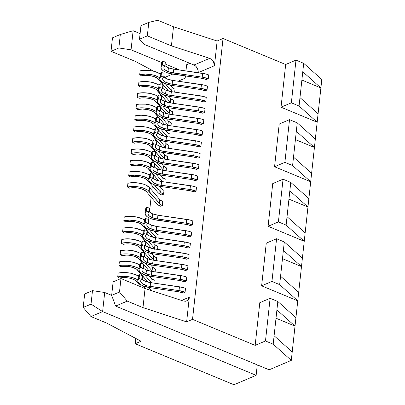 <?xml version="1.0" encoding="UTF-8"?>
<svg xmlns="http://www.w3.org/2000/svg" width="405" height="405" viewBox="0 0 405 405"><rect width="100%" height="100%" fill="white"/><g stroke="black" fill="none" stroke-linecap="round" stroke-linejoin="round"><path stroke-width="0.61" d="M141.796 278.969A10.976 4.45 -173.8 0 0 145.233 281.212A10.976 4.45 -173.8 0 0 150.599 282.629L150.184 286.446A10.976 4.45 6.2 0 1 144.818 285.029L145.233 281.212L144.818 285.029A10.976 4.45 6.2 0 1 140.697 280.959A10.976 4.45 6.2 0 1 141.755 279.318L139.092 278.559L139.507 274.737A13.942 5.65 -173.8 0 0 138.161 276.817L137.746 280.64A13.942 5.65 6.2 0 1 139.092 278.559L139.507 274.737L142.17 275.501L141.755 279.318L142.17 275.501L139.507 274.737L138.232 276.453L138.5 278.377M142.788 279.875L145.233 281.212L150.599 282.629L182.65 287.439L185.495 288.385L185.08 292.207L185.495 288.385A12.363 5.007 -173.8 0 0 179.456 286.791L179.04 290.613L150.184 286.446L150.599 282.629L179.456 286.791L179.04 290.613L147.349 285.874L142.373 283.692L140.965 282.184L140.753 280.67L141.755 279.318L139.092 278.559L137.816 280.27L138.09 282.194L139.877 284.113L142.985 285.808L149.799 287.611L178.656 291.772L149.799 287.611A13.942 5.65 6.2 0 1 142.985 285.808A13.942 5.65 6.2 0 1 137.746 280.64M143.016 267.73A10.976 4.45 -173.8 0 0 146.453 269.978A10.976 4.45 -173.8 0 0 151.819 271.391L151.404 275.213A10.976 4.45 6.2 0 1 146.038 273.795L146.453 269.978L146.038 273.795A10.976 4.45 6.2 0 1 141.917 269.725A10.976 4.45 6.2 0 1 142.975 268.085L140.312 267.325L140.727 263.503A13.942 5.65 -173.8 0 0 139.381 265.584L138.966 269.406A13.942 5.65 6.2 0 1 140.312 267.325L140.727 263.503L143.39 264.268L142.975 268.085L143.39 264.268L140.727 263.503L139.452 265.219L139.725 267.143M144.008 268.642L146.453 269.978L151.819 271.391L183.87 276.205L186.715 277.152L186.3 280.974L186.715 277.152A12.363 5.007 -173.8 0 0 180.676 275.557L180.26 279.379L151.404 275.213L151.819 271.391L180.676 275.557L180.26 279.379L148.569 274.641L143.593 272.459L142.185 270.95L141.973 269.436L142.975 268.085L140.312 267.325L139.036 269.036L139.31 270.96L141.097 272.879L144.205 274.575L151.024 276.377L179.876 280.538L151.024 276.377A13.942 5.65 6.2 0 1 144.205 274.575A13.942 5.65 6.2 0 1 138.966 269.406M144.236 256.497A10.976 4.45 -173.8 0 0 147.678 258.744A10.976 4.45 -173.8 0 0 153.044 260.157L152.629 263.979A10.976 4.45 6.2 0 1 147.263 262.561L147.678 258.744L147.263 262.561A10.976 4.45 6.2 0 1 143.137 258.491A10.976 4.45 6.2 0 1 144.195 256.851L141.537 256.087L141.947 252.269A13.942 5.65 -173.8 0 0 140.601 254.35L140.186 258.167A13.942 5.65 6.2 0 1 141.537 256.087L141.947 252.269L144.61 253.034L144.195 256.851L144.61 253.034L141.947 252.269L140.672 253.981L140.945 255.904M145.228 257.408L147.678 258.744L153.044 260.157L185.09 264.966L187.935 265.918L187.52 269.735L187.935 265.918A12.363 5.007 -173.8 0 0 181.896 264.323L181.481 268.14L152.629 263.979L153.044 260.157L181.896 264.323L181.481 268.14L149.789 263.407L144.813 261.225L143.405 259.716L143.193 258.203L144.195 256.851L141.537 256.087L140.257 257.803L140.53 259.726L142.317 261.645L145.425 263.341L152.245 265.138L181.096 269.305L152.245 265.138A13.942 5.65 6.2 0 1 145.425 263.341A13.942 5.65 6.2 0 1 140.186 258.167M145.456 245.263A10.976 4.45 -173.8 0 0 148.898 247.506A10.976 4.45 -173.8 0 0 154.264 248.923L153.849 252.745A10.976 4.45 6.2 0 1 148.483 251.328L148.898 247.506L148.483 251.328A10.976 4.45 6.2 0 1 144.357 247.252A10.976 4.45 6.2 0 1 145.415 245.617L142.757 244.853L143.173 241.036A13.942 5.65 -173.8 0 0 141.821 243.116L141.406 246.934A13.942 5.65 6.2 0 1 142.757 244.853L143.173 241.036L145.83 241.795L145.415 245.617L145.83 241.795L143.173 241.036L141.892 242.747L142.165 244.671M146.448 246.169L148.898 247.506L154.264 248.923L186.31 253.732L189.155 254.684L188.74 258.501L189.155 254.684A12.363 5.007 -173.8 0 0 183.116 253.09L182.701 256.907L153.849 252.745L154.264 248.923L183.116 253.09L182.701 256.907L151.009 252.168L146.033 249.991L144.625 248.483L144.413 246.964L145.415 245.617L142.757 244.853L141.477 246.569L141.75 248.493L143.537 250.411L146.645 252.107L153.465 253.905L182.316 258.071L153.465 253.905A13.942 5.65 6.2 0 1 146.645 252.107A13.942 5.65 6.2 0 1 141.406 246.934M146.676 234.029A10.976 4.45 -173.8 0 0 150.118 236.272A10.976 4.45 -173.8 0 0 155.485 237.689L155.069 241.507A10.976 4.45 6.2 0 1 149.703 240.094L150.118 236.272L149.703 240.094A10.976 4.45 6.2 0 1 145.577 236.019A10.976 4.45 6.2 0 1 146.64 234.384L143.977 233.619L144.393 229.797A13.942 5.65 -173.8 0 0 143.041 231.883L142.626 235.7A13.942 5.65 6.2 0 1 143.977 233.619L144.393 229.797L147.055 230.561L146.64 234.384L147.055 230.561L144.393 229.797L143.112 231.513L143.385 233.437M147.668 234.935L150.118 236.272L155.485 237.689L187.53 242.499L190.38 243.451L189.965 247.268L190.38 243.451A12.363 5.007 -173.8 0 0 184.336 241.856L183.921 245.673L155.069 241.507L155.485 237.689L184.336 241.856L183.921 245.673L152.229 240.934L147.253 238.758L145.846 237.244L145.633 235.73L146.64 234.384L143.977 233.619L142.697 235.335L142.97 237.259L144.757 239.178L147.865 240.874L154.685 242.671L183.536 246.837L154.685 242.671A13.942 5.65 6.2 0 1 147.865 240.874A13.942 5.65 6.2 0 1 142.626 235.7M147.896 222.796A10.976 4.45 -173.8 0 0 151.338 225.038A10.976 4.45 -173.8 0 0 156.705 226.456L156.29 230.273A10.976 4.45 6.2 0 1 150.923 228.86L151.338 225.038L150.923 228.86A10.976 4.45 6.2 0 1 146.797 224.785A10.976 4.45 6.2 0 1 147.86 223.15L145.198 222.385L145.613 218.563A13.942 5.65 -173.8 0 0 144.261 220.644L143.846 224.466A13.942 5.65 6.2 0 1 145.198 222.385L145.613 218.563L148.276 219.328L147.86 223.15L148.276 219.328L145.613 218.563L144.332 220.279L144.605 222.203M148.888 223.702L151.338 225.038L156.705 226.456L188.75 231.265L191.6 232.212L191.185 236.034L191.6 232.212A12.363 5.007 -173.8 0 0 185.556 230.617L185.141 234.439L156.29 230.273L156.705 226.456L185.556 230.617L185.141 234.439L153.449 229.701L148.473 227.524L147.066 226.01L146.853 224.497L147.86 223.15L145.198 222.385L143.917 224.097L144.19 226.02L145.982 227.939L149.086 229.64L155.905 231.437L184.756 235.604L155.905 231.437A13.942 5.65 6.2 0 1 149.086 229.64A13.942 5.65 6.2 0 1 143.846 224.466M149.116 211.562A10.976 4.45 -173.8 0 0 152.558 213.805A10.976 4.45 -173.8 0 0 157.925 215.222L157.51 219.039A10.976 4.45 6.2 0 1 152.143 217.622L152.558 213.805L152.143 217.622A10.976 4.45 6.2 0 1 148.017 213.551A10.976 4.45 6.2 0 1 149.081 211.911L146.418 211.152L146.833 207.33A13.942 5.65 -173.8 0 0 145.481 209.41L145.066 213.232A13.942 5.65 6.2 0 1 146.418 211.152L146.833 207.33L149.496 208.094L149.081 211.911L149.496 208.094L146.833 207.33L145.552 209.046L145.825 210.97M150.113 212.468L152.558 213.805L157.925 215.222L189.97 220.031L192.82 220.978L192.405 224.8L192.82 220.978A12.363 5.007 -173.8 0 0 186.776 219.383L186.361 223.206L157.51 219.039L157.925 215.222L186.776 219.383L186.361 223.206L154.669 218.467L149.698 216.285L148.286 214.777L148.073 213.263L149.081 211.911L146.418 211.152L145.137 212.863L145.41 214.787L147.202 216.705L150.311 218.401L153.52 219.475L185.976 224.365L157.125 220.204A13.942 5.65 6.2 0 1 150.311 218.401A13.942 5.65 6.2 0 1 145.066 213.232M152.781 177.856A10.976 4.45 -173.8 0 0 156.219 180.098A10.976 4.45 -173.8 0 0 161.585 181.516L161.17 185.338A10.976 4.45 6.2 0 1 155.803 183.921L156.219 180.098L155.803 183.921A10.976 4.45 6.2 0 1 151.678 179.845A10.976 4.45 6.2 0 1 152.741 178.21L150.078 177.446L150.493 173.629A13.942 5.65 -173.8 0 0 149.146 175.709L148.731 179.526A13.942 5.65 6.2 0 1 150.078 177.446L150.493 173.629L153.156 174.388L152.741 178.21L153.156 174.388L150.493 173.629L149.217 175.34L149.485 177.263M153.773 178.762L156.219 180.098L161.585 181.516L193.636 186.325L196.481 187.277L196.066 191.094L196.481 187.277A12.363 5.007 -173.8 0 0 190.436 185.682L190.021 189.499L161.17 185.338L161.585 181.516L190.436 185.682L190.021 189.499L158.335 184.761L153.358 182.584L151.946 181.076L151.733 179.557L152.741 178.21L150.078 177.446L148.802 179.162L149.07 181.086L150.862 183.004L153.971 184.7L160.785 186.497L189.641 190.664L160.785 186.497A13.942 5.65 6.2 0 1 153.971 184.7A13.942 5.65 6.2 0 1 148.731 179.526M154.001 166.622A10.976 4.45 -173.8 0 0 157.439 168.865A10.976 4.45 -173.8 0 0 162.805 170.282L162.39 174.099A10.976 4.45 6.2 0 1 157.024 172.687L157.439 168.865L157.024 172.687A10.976 4.45 6.2 0 1 152.898 168.612A10.976 4.45 6.2 0 1 153.961 166.976L151.298 166.212L151.713 162.39A13.942 5.65 -173.8 0 0 150.366 164.47L149.951 168.293A13.942 5.65 6.2 0 1 151.298 166.212L151.713 162.39L154.376 163.154L153.961 166.976L154.376 163.154L151.713 162.39L150.437 164.106L150.706 166.03M154.994 167.528L157.439 168.865L162.805 170.282L194.856 175.092L197.701 176.038L197.286 179.86L197.701 176.038A12.363 5.007 -173.8 0 0 191.661 174.449L191.246 178.266L162.39 174.099L162.805 170.282L191.661 174.449L191.246 178.266L159.555 173.527L154.578 171.35L153.171 169.837L152.953 168.323L153.961 166.976L151.298 166.212L150.022 167.923L150.29 169.852L152.083 171.766L155.191 173.467L162.005 175.264L190.861 179.43L162.005 175.264A13.942 5.65 6.2 0 1 155.191 173.467A13.942 5.65 6.2 0 1 149.951 168.293M155.221 155.388A10.976 4.45 -173.8 0 0 158.659 157.631A10.976 4.45 -173.8 0 0 164.025 159.049L163.61 162.866A10.976 4.45 6.2 0 1 158.244 161.448L158.659 157.631L158.244 161.448A10.976 4.45 6.2 0 1 154.118 157.378A10.976 4.45 6.2 0 1 155.181 155.743L152.518 154.978L152.933 151.156A13.942 5.65 -173.8 0 0 151.586 153.237L151.171 157.059A13.942 5.65 6.2 0 1 152.518 154.978L152.933 151.156L155.596 151.921L155.181 155.743L155.596 151.921L152.933 151.156L151.657 152.872L151.926 154.796M156.214 156.295L158.659 157.631L164.025 159.049L196.076 163.858L198.921 164.805L198.506 168.627L198.921 164.805A12.363 5.007 -173.8 0 0 192.881 163.21L192.466 167.032L163.61 162.866L164.025 159.049L192.881 163.21L192.466 167.032L160.775 162.294L155.798 160.117L154.391 158.603L154.173 157.089L155.181 155.743L152.518 154.978L151.242 156.689L151.51 158.613L153.303 160.532L156.411 162.233L163.225 164.03L192.081 168.196L163.225 164.03A13.942 5.65 6.2 0 1 156.411 162.233A13.942 5.65 6.2 0 1 151.171 157.059M156.441 144.15A10.976 4.45 -173.8 0 0 159.879 146.397A10.976 4.45 -173.8 0 0 165.245 147.81L164.83 151.632A10.976 4.45 6.2 0 1 159.464 150.215L159.879 146.397L159.464 150.215A10.976 4.45 6.2 0 1 155.343 146.144A10.976 4.45 6.2 0 1 156.401 144.504L153.738 143.745L154.153 139.922A13.942 5.65 -173.8 0 0 152.806 142.003L152.391 145.825A13.942 5.65 6.2 0 1 153.738 143.745L154.153 139.922L156.816 140.687L156.401 144.504L156.816 140.687L154.153 139.922L152.877 141.639L153.146 143.562M157.434 145.061L159.879 146.397L165.245 147.81L197.296 152.624L200.141 153.571L199.726 157.393L200.141 153.571A12.363 5.007 -173.8 0 0 194.101 151.976L193.686 155.798L164.83 151.632L165.245 147.81L194.101 151.976L193.686 155.798L161.995 151.06L157.019 148.878L155.611 147.369L155.393 145.856L156.401 144.504L153.738 143.745L152.462 145.456L152.731 147.38L154.523 149.298L157.631 150.994L160.841 152.067L193.301 156.958L164.445 152.796A13.942 5.65 6.2 0 1 157.631 150.994A13.942 5.65 6.2 0 1 152.391 145.825M157.661 132.916A10.976 4.45 -173.8 0 0 161.099 135.164A10.976 4.45 -173.8 0 0 166.465 136.576L166.05 140.398A10.976 4.45 6.2 0 1 160.684 138.981L161.099 135.164L160.684 138.981A10.976 4.45 6.2 0 1 156.563 134.911A10.976 4.45 6.2 0 1 157.621 133.27L154.958 132.506L155.373 128.689A13.942 5.65 -173.8 0 0 154.027 130.769L153.611 134.587A13.942 5.65 6.2 0 1 154.958 132.506L155.373 128.689L158.036 129.453L157.621 133.27L158.036 129.453L155.373 128.689L154.097 130.4L154.371 132.324M158.654 133.827L161.099 135.164L166.465 136.576L198.516 141.385L201.361 142.337L200.946 146.154L201.361 142.337A12.363 5.007 -173.8 0 0 195.321 140.743L194.906 144.565L166.05 140.398L166.465 136.576L195.321 140.743L194.906 144.565L163.215 139.826L158.239 137.644L156.831 136.136L156.619 134.622L157.621 133.27L154.958 132.506L153.682 134.222L153.956 136.146L155.743 138.065L158.851 139.76L165.665 141.558L194.522 145.724L165.665 141.558A13.942 5.65 6.2 0 1 158.851 139.76A13.942 5.65 6.2 0 1 153.611 134.587M158.881 121.682A10.976 4.45 -173.8 0 0 162.319 123.925A10.976 4.45 -173.8 0 0 167.685 125.342L167.27 129.165A10.976 4.45 6.2 0 1 161.909 127.747L162.319 123.925L161.909 127.747A10.976 4.45 6.2 0 1 157.783 123.677A10.976 4.45 6.2 0 1 158.841 122.037L156.178 121.272L156.593 117.455A13.942 5.65 -173.8 0 0 155.247 119.536L154.831 123.353A13.942 5.65 6.2 0 1 156.178 121.272L156.593 117.455L159.256 118.214L158.841 122.037L159.256 118.214L156.593 117.455L155.317 119.166L155.591 121.09M159.874 122.588L162.319 123.925L167.685 125.342L199.736 130.152L202.581 131.104L202.166 134.921L202.581 131.104A12.363 5.007 -173.8 0 0 196.541 129.509L196.126 133.326L167.27 129.165L167.685 125.342L196.541 129.509L196.126 133.326L164.435 128.588L159.459 126.411L158.051 124.902L157.839 123.383L158.841 122.037L156.178 121.272L154.902 122.988L155.176 124.912L156.963 126.831L160.071 128.527L166.89 130.324L195.742 134.49L166.89 130.324A13.942 5.65 6.2 0 1 160.071 128.527A13.942 5.65 6.2 0 1 154.831 123.353M160.102 110.449A10.976 4.45 -173.8 0 0 163.544 112.691A10.976 4.45 -173.8 0 0 168.91 114.109L168.495 117.926A10.976 4.45 6.2 0 1 163.129 116.513L163.544 112.691L163.129 116.513A10.976 4.45 6.2 0 1 159.003 112.438A10.976 4.45 6.2 0 1 160.061 110.803L157.403 110.038L157.818 106.221A13.942 5.65 -173.8 0 0 156.467 108.302L156.052 112.119A13.942 5.65 6.2 0 1 157.403 110.038L157.818 106.221L160.476 106.981L160.061 110.803L160.476 106.981L157.818 106.221L156.538 107.932L156.811 109.856M161.094 111.355L163.544 112.691L168.91 114.109L200.956 118.918L203.801 119.87L203.386 123.687L203.801 119.87A12.363 5.007 -173.8 0 0 197.761 118.275L197.346 122.092L168.495 117.926L168.91 114.109L197.761 118.275L197.346 122.092L165.655 117.354L160.679 115.177L159.271 113.668L159.059 112.15L160.061 110.803L157.403 110.038L156.122 111.755L156.396 113.678L158.183 115.597L161.291 117.293L168.11 119.09L196.962 123.257L168.11 119.09A13.942 5.65 6.2 0 1 161.291 117.293A13.942 5.65 6.2 0 1 156.052 112.119M161.322 99.215A10.976 4.45 -173.8 0 0 164.764 101.458A10.976 4.45 -173.8 0 0 170.13 102.875L169.715 106.692A10.976 4.45 6.2 0 1 164.349 105.28L164.764 101.458L164.349 105.28A10.976 4.45 6.2 0 1 160.223 101.204A10.976 4.45 6.2 0 1 161.286 99.569L158.623 98.805L159.038 94.983A13.942 5.65 -173.8 0 0 157.687 97.063L157.272 100.885A13.942 5.65 6.2 0 1 158.623 98.805L159.038 94.983L161.696 95.747L161.286 99.569L161.696 95.747L159.038 94.983L157.758 96.699L158.031 98.623M162.314 100.121L164.764 101.458L170.13 102.875L202.176 107.684L205.021 108.631L204.611 112.453L205.021 108.631A12.363 5.007 -173.8 0 0 198.982 107.041L198.566 110.859L169.715 106.692L170.13 102.875L198.982 107.041L198.566 110.859L166.875 106.12L161.899 103.943L160.491 102.43L160.279 100.916L161.286 99.569L158.623 98.805L157.343 100.516L157.616 102.44L159.403 104.358L162.511 106.059L169.331 107.857L198.182 112.023L169.331 107.857A13.942 5.65 6.2 0 1 162.511 106.059A13.942 5.65 6.2 0 1 157.272 100.885M162.542 87.981A10.976 4.45 -173.8 0 0 165.984 90.224A10.976 4.45 -173.8 0 0 171.35 91.641L170.935 95.459A10.976 4.45 6.2 0 1 165.569 94.041L165.984 90.224L165.569 94.041A10.976 4.45 6.2 0 1 161.443 89.971A10.976 4.45 6.2 0 1 162.506 88.33L159.843 87.571L160.258 83.749A13.942 5.65 -173.8 0 0 158.907 85.83L158.492 89.652A13.942 5.65 6.2 0 1 159.843 87.571L160.258 83.749L162.921 84.513L162.506 88.33L162.921 84.513L160.258 83.749L158.978 85.465L159.251 87.389M163.534 88.887L165.984 90.224L171.35 91.641L203.396 96.451L206.246 97.397L205.831 101.22L206.246 97.397A12.363 5.007 -173.8 0 0 200.202 95.803L199.786 99.625L170.935 95.459L171.35 91.641L200.202 95.803L199.786 99.625L168.095 94.886L163.119 92.704L161.711 91.196L161.499 89.682L162.506 88.33L159.843 87.571L158.563 89.282L158.836 91.206L160.623 93.125L163.731 94.821L170.551 96.623L199.402 100.789L170.551 96.623A13.942 5.65 6.2 0 1 163.731 94.821A13.942 5.65 6.2 0 1 158.492 89.652M163.762 76.742A10.976 4.45 -173.8 0 0 167.204 78.99A10.976 4.45 -173.8 0 0 172.57 80.403L172.155 84.225A10.976 4.45 6.2 0 1 166.789 82.807L167.204 78.99L166.789 82.807A10.976 4.45 6.2 0 1 162.663 78.737A10.976 4.45 6.2 0 1 163.726 77.097L161.063 76.337L161.479 72.515A13.942 5.65 -173.8 0 0 160.127 74.596L159.712 78.418A13.942 5.65 6.2 0 1 161.063 76.337L161.479 72.515L164.141 73.28L163.726 77.097L164.141 73.28L161.479 72.515L160.198 74.231L160.471 76.155M164.754 77.654L167.204 78.99L172.57 80.403L204.616 85.217L207.466 86.164L207.051 89.986L207.466 86.164A12.363 5.007 -173.8 0 0 201.422 84.569L201.007 88.391L172.155 84.225L172.57 80.403L201.422 84.569L201.007 88.391L169.315 83.653L164.344 81.471L162.931 79.962L162.719 78.448L163.726 77.097L161.063 76.337L159.783 78.049L160.056 79.972L161.848 81.891L164.951 83.587L171.771 85.389L200.622 89.551L171.771 85.389A13.942 5.65 6.2 0 1 164.951 83.587A13.942 5.65 6.2 0 1 159.712 78.418M164.982 65.509A10.976 4.45 -173.8 0 0 168.424 67.757A10.976 4.45 -173.8 0 0 173.791 69.169L173.375 72.991A10.976 4.45 6.2 0 1 168.009 71.574L168.424 67.757L168.009 71.574A10.976 4.45 6.2 0 1 163.883 67.503A10.976 4.45 6.2 0 1 164.946 65.863L162.284 65.099L162.699 61.282A13.942 5.65 -173.8 0 0 161.347 63.362L160.937 67.179A13.942 5.65 6.2 0 1 162.284 65.099L162.699 61.282L165.361 62.046L164.946 65.863L165.361 62.046L162.699 61.282L161.418 62.993L161.691 64.916M165.979 66.42L168.424 67.757L173.791 69.169L205.836 73.978L208.686 74.93L208.271 78.747L208.686 74.93A12.363 5.007 -173.8 0 0 202.642 73.335L202.227 77.158L173.375 72.991L173.791 69.169L202.642 73.335L202.227 77.158L170.535 72.419L165.564 70.237L164.152 68.728L163.939 67.215L164.946 65.863L162.284 65.099L161.003 66.815L161.276 68.739L163.068 70.657L166.177 72.353L169.386 73.426L201.842 78.317L172.991 74.15A13.942 5.65 6.2 0 1 166.177 72.353A13.942 5.65 6.2 0 1 160.937 67.179M181.577 300.449L189.317 297.154L186.634 321.874L192.522 319.368L223.034 38.505L217.146 41.006L214.463 65.721L198.182 72.647A6.181 4.576 67 0 0 193.97 65.028L195.767 66.223L197.2 68.086L198.045 70.343L198.182 72.647L214.463 65.721L214.285 63.438L213.314 61.236L211.699 59.449L209.684 58.35L193.97 65.028L144.053 44.307L193.97 65.028L209.684 58.35L171.416 45.871L147.324 35.868L148.792 22.386L157.783 20.25L173.492 26.77L157.783 20.25L148.792 22.386L147.324 35.868L171.416 45.871L209.684 58.35L211.699 59.449L213.314 61.236L214.463 65.721L217.146 41.006L173.492 26.77L171.416 45.871L173.492 26.77L217.146 41.006L223.034 38.505L192.522 319.368L255.16 345.374L265.477 340.985L273.188 344.184L291.296 360.374L292.213 351.95L274.104 335.76L273.188 344.184L276.909 309.921L295.017 326.111L295.933 317.682L277.825 301.492L276.909 309.921L277.825 301.492L270.115 298.293L265.477 340.985L270.115 298.293L259.797 302.682L255.16 345.374L259.797 302.682L270.115 298.293L277.825 301.492L295.933 317.682L291.296 360.374L269.133 369.8L291.296 360.374L273.188 344.184L265.477 340.985L255.16 345.374L192.522 319.368L186.634 321.874L142.98 307.633L127.271 301.112L115.617 306.069L269.133 369.8L115.617 306.069L127.271 301.112L119.5 292.015L120.963 278.534L113.127 281.865L120.963 278.534L145.056 288.537L120.963 278.534L119.5 292.015L111.664 295.346L113.127 281.865L111.664 295.346L115.617 306.069L111.664 295.346L119.5 292.015L127.271 301.112L142.98 307.633L145.056 288.537L142.98 307.633L186.634 321.874L189.317 297.154L187.307 300.611L188.674 299.173L189.317 297.154L181.577 300.449M189.864 63.322L186.649 64.689L185.971 70.931L186.649 64.689L189.864 63.322M185.06 75.897A6.181 4.576 -113 0 1 185.186 78.17L185.429 75.948L185.186 78.17L178.063 81.197L185.186 78.17L185.055 75.867M164.207 76.672L164.152 77.153L164.207 76.672M163.321 84.822L162.931 88.386L163.321 84.822M162.101 96.056L161.711 99.625L162.101 96.056M160.881 107.295L160.491 110.859L160.881 107.295M159.661 118.528L159.271 122.092L159.661 118.528M158.436 129.762L158.051 133.326L158.436 129.762M157.216 140.996L156.831 144.56L157.216 140.996M155.996 152.229L155.611 155.793L155.996 152.229M154.776 163.463L154.391 167.032L154.776 163.463M153.556 174.702L153.171 178.266L153.556 174.702M152.336 185.935L151.86 190.309L152.336 185.935M151.116 197.169L149.506 211.967L151.116 197.169M148.883 217.743L148.286 223.201L148.883 217.743M147.455 230.875L147.066 234.439L147.455 230.875M146.235 242.109L145.846 245.673L146.235 242.109M145.015 253.343L144.625 256.907L145.015 253.343M143.795 264.576L143.405 268.14L143.795 264.576M142.57 275.81L142.185 279.374L142.57 275.81M135.771 338.438L135.194 343.744L141.077 341.243L135.194 343.744L233.969 384.75L256.137 375.324L102.622 311.597L90.963 316.553L106.672 323.074L141.077 341.243L106.672 323.074L90.963 316.553L102.622 311.597L104.698 292.496L111.684 295.397L104.698 292.496L92.492 290.643L84.655 293.974L83.192 307.456L90.963 316.553L83.192 307.456L84.655 293.974L92.492 290.643L91.024 304.125L83.192 307.456L91.024 304.125L92.492 290.643L104.698 292.496L102.622 311.597L91.024 304.125L102.622 311.597L256.137 375.324L233.969 384.75L135.194 343.744L135.771 338.438M185.08 292.207L183.247 292.987L178.656 291.772A9.396 3.807 6.2 0 1 183.247 292.987L185.08 292.207A12.363 5.007 6.2 0 0 179.04 290.613L185.08 292.207M186.3 280.974L184.467 281.753L179.876 280.538A9.396 3.807 6.2 0 1 184.467 281.753L186.3 280.974A12.363 5.007 6.2 0 0 180.26 279.379L186.3 280.974M187.52 269.735L185.687 270.515L181.096 269.305A9.396 3.807 6.2 0 1 185.687 270.515L187.52 269.735A12.363 5.007 6.2 0 0 181.481 268.14L187.52 269.735M154.229 280.25L153.92 283.105L154.229 280.25A9.396 3.807 -173.8 0 1 151.288 278.336L150.873 282.153L144.555 274.717L150.873 282.153L151.288 278.336L154.229 280.25M188.74 258.501L186.907 259.281L182.316 258.071A9.396 3.807 6.2 0 1 186.907 259.281L188.74 258.501A12.363 5.007 6.2 0 0 182.701 256.907L188.74 258.501M155.449 269.016L155.14 271.871L155.449 269.016A9.396 3.807 -173.8 0 1 152.513 267.103L152.098 270.92L145.775 263.483L152.098 270.92L152.513 267.103L155.449 269.016M189.965 247.268L188.128 248.047L183.536 246.837A9.396 3.807 6.2 0 1 188.128 248.047L189.965 247.268A12.363 5.007 6.2 0 0 183.921 245.673L189.965 247.268M156.669 257.782L156.36 260.638L156.669 257.782A9.396 3.807 -173.8 0 1 153.733 255.864L153.318 259.686L146.995 252.249L153.318 259.686L153.733 255.864L156.669 257.782M191.185 236.034L189.348 236.814L184.756 235.604A9.396 3.807 6.2 0 1 189.348 236.814L191.185 236.034A12.363 5.007 6.2 0 0 185.141 234.439L191.185 236.034M157.889 246.544L157.58 249.404L157.889 246.544A9.396 3.807 -173.8 0 1 154.953 244.63L154.538 248.452L148.215 241.015L154.538 248.452L154.953 244.63L157.889 246.544M192.405 224.8L190.568 225.58L185.976 224.365A9.396 3.807 6.2 0 1 190.568 225.58L192.405 224.8A12.363 5.007 6.2 0 0 186.361 223.206L192.405 224.8M159.109 235.31L158.8 238.165L159.109 235.31A9.396 3.807 -173.8 0 1 156.173 233.396L155.758 237.219L149.435 229.777L155.758 237.219L156.173 233.396L159.109 235.31M196.066 191.094L194.233 191.874L189.641 190.664A9.396 3.807 6.2 0 1 194.233 191.874L196.066 191.094A12.363 5.007 6.2 0 0 190.021 189.499L196.066 191.094M162.775 201.609L162.359 205.426L160.522 206.206A12.363 5.007 6.2 0 1 156.654 203.69L146.397 191.616L156.654 203.69L158.228 205.021L160.522 206.206L162.359 205.426A9.396 3.807 6.2 0 1 159.418 203.512L149.161 191.444L149.577 187.621A13.942 5.65 -173.8 0 0 127.904 183.232L127.489 187.049L129.337 188.163A10.976 4.45 6.2 0 1 146.397 191.616L143.532 189.631L139.057 188.219L133.954 187.687L129.337 188.163L127.489 187.049A13.942 5.65 6.2 0 1 149.161 191.444L149.577 187.621L159.833 199.695L159.418 203.512L159.833 199.695A9.396 3.807 -173.8 0 0 162.775 201.609L162.359 205.426L160.613 204.525L147.658 190.117L142.864 187.9L139.836 187.12L133.356 186.452L127.489 187.049L127.904 183.232L133.766 182.63L137.022 182.812L143.279 184.078L145.932 185.095L149.577 187.621L159.833 199.695L162.775 201.609M197.286 179.86L195.453 180.64L190.861 179.43A9.396 3.807 6.2 0 1 195.453 180.64L197.286 179.86A12.363 5.007 6.2 0 0 191.246 178.266L197.286 179.86M163.995 190.375L163.579 194.192L161.742 194.972A12.363 5.007 6.2 0 1 157.874 192.456L147.617 180.382L157.874 192.456L159.448 193.787L161.742 194.972L163.579 194.192A9.396 3.807 6.2 0 1 160.638 192.279L154.32 184.842L160.638 192.279L161.053 188.457L160.638 192.279L161.833 193.291L163.579 194.192L163.995 190.375A9.396 3.807 -173.8 0 1 161.053 188.457L163.995 190.375M198.506 168.627L196.673 169.406L192.081 168.196A9.396 3.807 6.2 0 1 196.673 169.406L198.506 168.627A12.363 5.007 6.2 0 0 192.466 167.032L198.506 168.627M165.215 179.137L164.901 181.997L165.215 179.137A9.396 3.807 -173.8 0 1 162.273 177.223L161.858 181.045L155.54 173.608L161.858 181.045L162.273 177.223L165.215 179.137M199.726 157.393L197.893 158.173L193.301 156.958A9.396 3.807 6.2 0 1 197.893 158.173L199.726 157.393A12.363 5.007 6.2 0 0 193.686 155.798L199.726 157.393M166.435 167.903L166.121 170.758L166.435 167.903A9.396 3.807 -173.8 0 1 163.493 165.989L163.078 169.811L156.76 162.37L163.078 169.811L163.493 165.989L166.435 167.903M200.946 146.154L199.113 146.939L194.522 145.724A9.396 3.807 6.2 0 1 199.113 146.939L200.946 146.154A12.363 5.007 6.2 0 0 194.906 144.565L200.946 146.154M167.655 156.669L167.346 159.524L167.655 156.669A9.396 3.807 -173.8 0 1 164.714 154.756L164.298 158.573L157.98 151.136L164.298 158.573L164.714 154.756L167.655 156.669M202.166 134.921L200.333 135.7L195.742 134.49A9.396 3.807 6.2 0 1 200.333 135.7L202.166 134.921A12.363 5.007 6.2 0 0 196.126 133.326L202.166 134.921M168.875 145.435L168.566 148.291L168.875 145.435A9.396 3.807 -173.8 0 1 165.934 143.522L165.518 147.339L159.2 139.902L165.518 147.339L165.934 143.522L168.875 145.435M203.386 123.687L201.553 124.467L196.962 123.257A9.396 3.807 6.2 0 1 201.553 124.467L203.386 123.687A12.363 5.007 6.2 0 0 197.346 122.092L203.386 123.687M170.095 134.202L169.786 137.057L170.095 134.202A9.396 3.807 -173.8 0 1 167.154 132.288L166.744 136.105L160.421 128.668L166.744 136.105L167.154 132.288L170.095 134.202M204.611 112.453L202.773 113.233L198.182 112.023A9.396 3.807 6.2 0 1 202.773 113.233L204.611 112.453A12.363 5.007 6.2 0 0 198.566 110.859L204.611 112.453M171.315 122.968L171.006 125.823L171.315 122.968A9.396 3.807 -173.8 0 1 168.379 121.049L167.964 124.872L161.641 117.435L167.964 124.872L168.379 121.049L171.315 122.968M205.831 101.22L203.993 101.999L199.402 100.789A9.396 3.807 6.2 0 1 203.993 101.999L205.831 101.22A12.363 5.007 6.2 0 0 199.786 99.625L205.831 101.22M172.535 111.729L172.226 114.59L172.535 111.729A9.396 3.807 -173.8 0 1 169.599 109.816L169.184 113.638L162.861 106.201L169.184 113.638L169.599 109.816L172.535 111.729M207.051 89.986L205.214 90.766L200.622 89.551A9.396 3.807 6.2 0 1 205.214 90.766L207.051 89.986A12.363 5.007 6.2 0 0 201.007 88.391L207.051 89.986M173.755 100.496L173.446 103.351L173.755 100.496A9.396 3.807 -173.8 0 1 170.819 98.582L170.404 102.404L164.081 94.962L170.404 102.404L170.819 98.582L173.755 100.496M208.271 78.747L206.434 79.532L201.842 78.317A9.396 3.807 6.2 0 1 206.434 79.532L208.271 78.747A12.363 5.007 6.2 0 0 202.227 77.158L208.271 78.747M174.975 89.262L174.666 92.117L174.975 89.262A9.396 3.807 -173.8 0 1 172.039 87.348L171.624 91.166L165.301 83.729L171.624 91.166L172.039 87.348L174.975 89.262M140.095 33.62L133.134 30.729L140.095 33.62M279.658 284.644L297.766 300.834L298.682 292.405L280.569 276.215L279.658 284.644L284.295 241.952L276.585 238.753L271.947 281.44L279.658 284.644L297.766 300.834L295.933 317.682L297.766 300.834L261.625 285.829L271.947 281.44L276.585 238.753L266.267 243.137L261.625 285.829L266.267 243.137L276.585 238.753L284.295 241.952L283.378 250.376L301.487 266.566L302.403 258.142L284.295 241.952L302.403 258.142L298.682 292.405L297.766 300.834L261.625 285.829L271.947 281.44L279.658 284.644M286.122 225.099L304.236 241.289L305.147 232.865L287.039 216.675L286.122 225.099L290.76 182.407L283.054 179.207L278.412 221.899L286.122 225.099L304.236 241.289L302.403 258.142L304.236 241.289L268.095 226.289L278.412 221.899L283.054 179.207L272.732 183.597L268.095 226.289L272.732 183.597L283.054 179.207L290.76 182.407L289.848 190.836L307.957 207.021L308.873 198.597L290.76 182.407L308.873 198.597L304.236 241.289L268.095 226.289L278.412 221.899L286.122 225.099M292.592 165.554L310.701 181.744L311.617 173.32L293.509 157.13L292.592 165.554L297.229 122.867L289.519 119.662L284.882 162.354L292.592 165.554L310.701 181.744L308.873 198.597L310.701 181.744L274.565 166.744L284.882 162.354L289.519 119.662L279.202 124.051L274.565 166.744L279.202 124.051L289.519 119.662L297.229 122.867L296.313 131.291L314.427 147.481L315.338 139.052L297.229 122.867L315.338 139.052L310.701 181.744L274.565 166.744L284.882 162.354L292.592 165.554M299.062 106.014L317.171 122.204L318.087 113.775L299.978 97.585L299.062 106.014L303.699 63.322L295.989 60.122L291.352 102.814L299.062 106.014L317.171 122.204L315.338 139.052L317.171 122.204L281.035 107.198L291.352 102.814L295.989 60.122L285.672 64.506L281.035 107.198L285.672 64.506L223.034 38.505L285.672 64.506L295.989 60.122L303.699 63.322L302.783 71.746L320.892 87.936L318.087 113.775L317.171 122.204L281.035 107.198L291.352 102.814L299.062 106.014M321.808 79.512L320.892 87.936L321.808 79.512L303.699 63.322L321.808 79.512M257.271 364.875L256.137 375.324L257.271 364.875M318.087 113.775L299.978 97.585L302.783 71.746L320.892 87.936L301.882 80.043L320.892 87.936L318.087 113.775M311.617 173.32L293.509 157.13L296.313 131.291L314.427 147.481L295.412 139.588L314.427 147.481L311.617 173.32M305.147 232.865L287.039 216.675L289.848 190.836L307.957 207.021L288.947 199.128L307.957 207.021L305.147 232.865M298.682 292.405L280.569 276.215L283.378 250.376L301.487 266.566L282.477 258.673L301.487 266.566L298.682 292.405M292.213 351.95L274.104 335.76L276.909 309.921L295.017 326.111L276.007 318.219L295.017 326.111L292.213 351.95M158.603 79.274L168.657 91.105L157.418 78.231L153.642 76.479L148.721 75.482L143.719 75.457L141.542 75.816A10.976 4.45 6.2 0 1 158.603 79.274M159.864 77.775L155.069 75.553L152.042 74.778L145.557 74.105L139.695 74.707L140.11 70.885L145.972 70.288L152.457 70.956L155.485 71.731L160.279 73.953A13.942 5.65 -173.8 0 0 140.11 70.885L139.695 74.707L141.542 75.816L139.695 74.707A13.942 5.65 6.2 0 1 159.788 77.725M170.135 85.111L172.039 87.348L170.135 85.111M172.246 91.768A9.396 3.807 6.2 0 1 171.624 91.166L172.246 91.768M157.383 90.507L167.437 102.338L156.198 89.465L154.513 88.518L150.042 87.105L144.939 86.579L140.317 87.05A10.976 4.45 6.2 0 1 157.383 90.507M158.644 89.009L156.502 87.804L150.822 86.012L144.337 85.339L138.469 85.941L138.885 82.119L144.752 81.521L151.237 82.19L156.917 83.987L159.069 85.197A13.942 5.65 -173.8 0 0 138.885 82.119L138.469 85.941L140.317 87.05L138.469 85.941A13.942 5.65 6.2 0 1 158.568 88.958M168.915 96.344L170.819 98.582L168.915 96.344M171.026 103.002A9.396 3.807 6.2 0 1 170.404 102.404L171.026 103.002M156.163 101.741L166.217 113.572L154.978 100.698L153.292 99.751L148.822 98.339L143.719 97.813L139.097 98.283A10.976 4.45 6.2 0 1 156.163 101.741M157.418 100.243L155.282 99.038L149.602 97.246L143.117 96.577L137.249 97.175L137.665 93.358L143.532 92.755L150.017 93.423L155.697 95.221L157.849 96.43A13.942 5.65 -173.8 0 0 137.665 93.358L137.249 97.175L139.097 98.283L137.249 97.175A13.942 5.65 6.2 0 1 157.348 100.192M167.695 107.578L169.599 109.816L167.695 107.578M169.806 114.24A9.396 3.807 6.2 0 1 169.184 113.638L169.806 114.24M154.943 112.975L164.997 124.806L153.758 111.932L152.072 110.985L147.602 109.573L142.499 109.046L137.877 109.517A10.976 4.45 6.2 0 1 154.943 112.975M156.198 111.476L151.404 109.254L148.382 108.479L141.897 107.811L136.029 108.408L136.444 104.591L139.214 104.131L145.567 104.171L151.819 105.437L156.629 107.664A13.942 5.65 -173.8 0 0 136.444 104.591L136.029 108.408L137.877 109.517L136.029 108.408A13.942 5.65 6.2 0 1 156.127 111.426M166.475 118.812L168.379 121.049L166.475 118.812M168.586 125.474A9.396 3.807 6.2 0 1 167.964 124.872L168.586 125.474M153.718 124.208L163.777 136.045L153.718 124.208L150.852 122.219L146.382 120.806L143.836 120.422L138.839 120.391L136.657 120.756A10.976 4.45 6.2 0 1 153.718 124.208M154.978 122.71L150.184 120.493L143.932 119.222L137.578 119.186L134.809 119.642L135.224 115.825L141.092 115.222L147.572 115.896L153.257 117.688L155.409 118.903A13.942 5.65 -173.8 0 0 135.224 115.825L134.809 119.642L136.657 120.756L134.809 119.642A13.942 5.65 6.2 0 1 154.907 122.664M165.255 130.051L167.154 132.288L165.255 130.051M167.366 136.708A9.396 3.807 6.2 0 1 166.744 136.105L167.366 136.708M152.498 135.442L162.557 147.278L151.318 134.404L147.541 132.653L142.616 131.655L140.054 131.514L135.437 131.99A10.976 4.45 6.2 0 1 152.498 135.442M153.758 133.949L148.964 131.726L142.707 130.456L136.358 130.42L133.589 130.881L134.004 127.059L139.872 126.461L146.352 127.129L152.037 128.922L154.173 130.126A13.942 5.65 -173.8 0 0 134.004 127.059L133.589 130.881L135.437 131.99L133.589 130.881A13.942 5.65 6.2 0 1 153.687 133.898M164.035 141.284L165.934 143.522L164.035 141.284M166.146 147.941A9.396 3.807 6.2 0 1 165.518 147.339L166.146 147.941M151.278 146.681L161.337 158.512L150.098 145.638L146.321 143.891L141.396 142.889L136.399 142.864L134.217 143.223A10.976 4.45 6.2 0 1 151.278 146.681M152.538 145.182L150.402 143.977L144.717 142.185L138.237 141.512L132.369 142.115L132.784 138.292L138.652 137.695L145.132 138.363L148.159 139.138L152.953 141.36A13.942 5.65 -173.8 0 0 132.784 138.292L132.369 142.115L134.217 143.223L132.369 142.115A13.942 5.65 6.2 0 1 152.467 145.132M162.815 152.518L164.714 154.756L162.815 152.518M164.926 159.175A9.396 3.807 6.2 0 1 164.298 158.573L164.926 159.175M150.058 157.915L160.117 169.746L148.878 156.872L147.192 155.925L142.717 154.513L137.614 153.986L132.997 154.457A10.976 4.45 6.2 0 1 150.058 157.915M151.318 156.416L149.182 155.211L143.497 153.419L137.017 152.746L131.149 153.348L131.564 149.526L137.432 148.929L143.912 149.597L149.597 151.394L151.748 152.604A13.942 5.65 -173.8 0 0 131.564 149.526L131.149 153.348L132.997 154.457L131.149 153.348A13.942 5.65 6.2 0 1 151.247 156.365M161.595 163.752L163.493 165.989L161.595 163.752M163.706 170.409A9.396 3.807 6.2 0 1 163.078 169.811L163.706 170.409M148.838 169.148L158.897 180.979L147.653 168.105L145.972 167.159L141.497 165.746L136.394 165.22L131.777 165.691A10.976 4.45 6.2 0 1 148.838 169.148M150.098 167.65L147.962 166.445L142.276 164.653L135.797 163.984L129.929 164.582L130.344 160.765L133.113 160.304L139.462 160.34L145.719 161.61L150.528 163.838A13.942 5.65 -173.8 0 0 130.344 160.765L129.929 164.582L131.777 165.691L129.929 164.582A13.942 5.65 6.2 0 1 150.027 167.599M160.375 174.985L162.273 177.223L160.375 174.985M162.486 181.648A9.396 3.807 6.2 0 1 161.858 181.045L162.486 181.648M130.557 176.924A10.976 4.45 6.2 0 1 147.617 180.382L144.752 178.392L140.277 176.98L135.174 176.453L130.557 176.924L128.709 175.816L130.557 176.924M148.878 178.883L144.084 176.661L141.056 175.886L134.576 175.218L128.709 175.816L129.124 171.998L134.992 171.396L141.472 172.069L147.152 173.861L149.303 175.076A13.942 5.65 -173.8 0 0 129.124 171.998L128.709 175.816A13.942 5.65 6.2 0 1 148.807 178.833M159.155 186.224L161.053 188.457L159.155 186.224M142.737 225.322L152.791 237.153L141.553 224.279L139.867 223.332L135.397 221.92L130.294 221.393L125.677 221.864A10.976 4.45 6.2 0 1 142.737 225.322M143.998 223.823L139.204 221.601L136.176 220.826L129.691 220.158L123.829 220.755L124.239 216.933L130.106 216.336L136.591 217.004L142.271 218.801L144.423 220.011A13.942 5.65 -173.8 0 0 124.239 216.933L123.829 220.755L125.677 221.864L123.829 220.755A13.942 5.65 6.2 0 1 143.922 223.773M154.27 231.159L156.173 233.396L154.27 231.159M156.381 237.821A9.396 3.807 6.2 0 1 155.758 237.219L156.381 237.821M141.517 236.555L151.571 248.386L140.332 235.513L138.647 234.566L134.177 233.153L129.073 232.627L124.451 233.098A10.976 4.45 6.2 0 1 141.517 236.555M142.778 235.057L140.636 233.852L134.956 232.06L128.471 231.392L122.604 231.989L123.019 228.172L128.886 227.569L135.371 228.243L141.051 230.035L143.203 231.245A13.942 5.65 -173.8 0 0 123.019 228.172L122.604 231.989L124.451 233.098L122.604 231.989A13.942 5.65 6.2 0 1 142.702 235.006M153.049 242.392L154.953 244.63L153.049 242.392M155.161 249.055A9.396 3.807 6.2 0 1 154.538 248.452L155.161 249.055M140.297 247.789L150.351 259.625L140.297 247.789L137.427 245.8L132.956 244.387L130.415 244.002L125.413 243.972L123.231 244.331A10.976 4.45 6.2 0 1 140.297 247.789M141.553 246.291L139.416 245.091L133.736 243.294L127.251 242.625L121.384 243.223L121.799 239.406L127.666 238.803L134.151 239.476L139.831 241.269L141.983 242.484A13.942 5.65 -173.8 0 0 121.799 239.406L121.384 243.223L123.231 244.331L121.384 243.223A13.942 5.65 6.2 0 1 141.482 246.24M151.829 253.631L153.733 255.864L151.829 253.631M153.94 260.288A9.396 3.807 6.2 0 1 153.318 259.686L153.94 260.288M139.072 259.023L149.131 270.859L137.892 257.985L134.116 256.233L129.19 255.236L126.633 255.094L122.011 255.57A10.976 4.45 6.2 0 1 139.072 259.023M140.332 257.524L135.538 255.307L129.286 254.036L122.933 254.001L120.163 254.461L120.579 250.639L126.446 250.042L132.926 250.71L138.611 252.502L140.763 253.717A13.942 5.65 -173.8 0 0 120.579 250.639L120.163 254.461L122.011 255.57L120.163 254.461A13.942 5.65 6.2 0 1 140.262 257.479M150.609 264.865L152.513 267.103L150.609 264.865M152.72 271.522A9.396 3.807 6.2 0 1 152.098 270.92L152.72 271.522M137.852 270.262L147.911 282.093L136.672 269.219L132.896 267.467L127.97 266.47L122.973 266.444L120.791 266.804A10.976 4.45 6.2 0 1 137.852 270.262M139.112 268.763L134.318 266.541L128.066 265.275L121.713 265.234L118.943 265.695L119.359 261.873L125.226 261.276L131.706 261.944L137.391 263.736L139.543 264.951A13.942 5.65 -173.8 0 0 119.359 261.873L118.943 265.695L120.791 266.804L118.943 265.695A13.942 5.65 6.2 0 1 139.042 268.712M149.389 276.099L151.288 278.336L149.389 276.099M151.5 282.756A9.396 3.807 6.2 0 1 150.873 282.153L151.5 282.756M136.632 281.495L141.289 286.973L136.632 281.495L133.766 279.506L129.291 278.093L126.75 277.708L121.753 277.678L119.571 278.038A10.976 4.45 6.2 0 1 136.632 281.495M137.892 279.997L135.756 278.792L130.071 277L123.591 276.326L117.723 276.929L118.139 273.107L124.006 272.509L130.486 273.178L136.171 274.975L138.323 276.185A13.942 5.65 -173.8 0 0 118.139 273.107L117.723 276.929L119.571 278.038L117.723 276.929A13.942 5.65 6.2 0 1 137.821 279.946M151.268 290.582L148.169 287.332L150.068 289.57L150.007 290.152L150.068 289.57A9.396 3.807 -173.8 0 0 151.197 290.542M145.714 288.75L143.335 285.95L145.714 288.75M179.704 70.024L165.149 63.985L179.704 70.024M161.61 62.512L131.058 49.83L133.134 30.729L120.315 34.491L118.852 47.972L131.058 49.83L161.61 62.512M135.108 61.307L111.016 51.303L118.852 47.972L111.016 51.303L135.108 61.307L154.102 71.336L135.108 61.307M166.814 78.484L165.265 77.233L172.636 74.1L165.265 77.233L163.792 76.454L165.291 77.249M112.484 37.822L111.016 51.303L112.484 37.822L120.315 34.491L112.484 37.822M144.053 44.307L139.492 39.199L147.324 35.868L139.492 39.199L140.955 25.717L148.792 22.386L140.955 25.717L139.492 39.199L144.053 44.307M183.318 301.016L145.056 288.537L183.318 301.016L185.429 301.259L187.307 300.611L185.429 301.259L183.318 301.016M167.235 79L166.865 78.54M133.134 30.729L131.058 49.83L118.852 47.972L120.315 34.491L133.134 30.729"/></g></svg>
